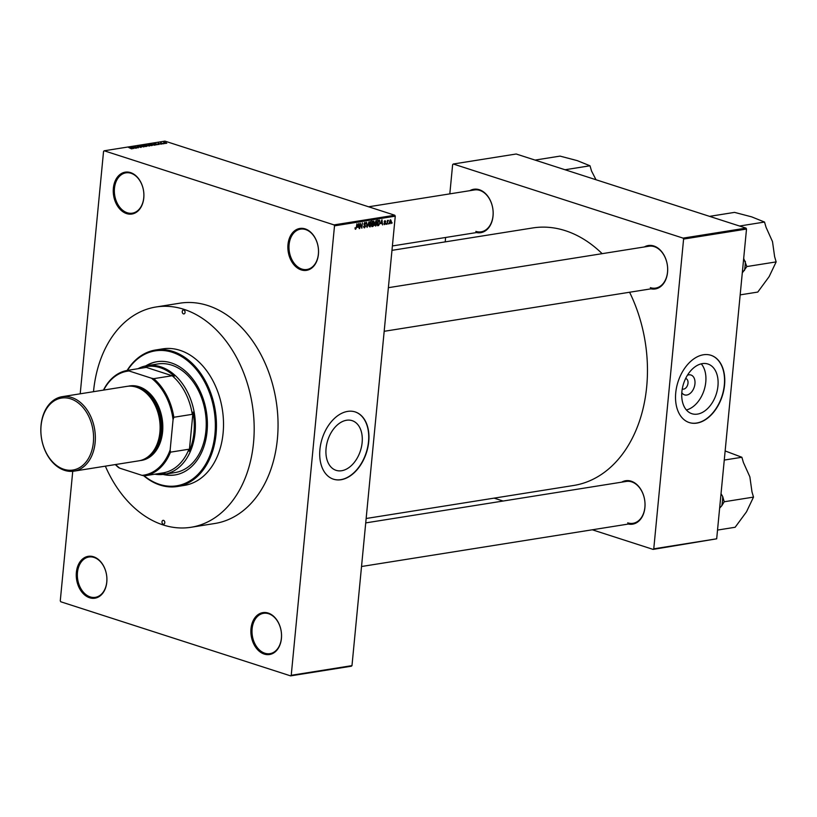 <?xml version="1.0" encoding="UTF-8"?>
<svg xmlns="http://www.w3.org/2000/svg" width="817" height="817" viewBox="0 0 817 817"><rect width="100%" height="100%" fill="white"/><g stroke="black" fill="none" stroke-linecap="round" stroke-linejoin="round"><path stroke-width="1.23" d="M301.228 269.906A21.201 15.155 81 0 1 287.993 244.497A21.201 15.155 81 0 1 305.18 228.903A21.201 15.155 81 0 1 318.416 254.312A21.201 15.155 81 0 1 301.228 269.906M305.65 229.577A20.425 14.594 -99 0 0 300.533 229.148A20.425 14.594 -99 0 0 288.993 248.082A20.425 14.594 -99 0 0 301.841 269.059A20.425 14.594 -99 0 0 306.957 269.487A20.425 14.594 -99 0 0 318.497 250.553A20.425 14.594 -99 0 0 305.65 229.577M264.238 654.07A21.201 15.155 81 0 1 251.003 628.661A21.201 15.155 81 0 1 268.19 613.067A21.201 15.155 81 0 1 281.426 638.475A21.201 15.155 81 0 1 264.238 654.07M268.66 613.741A20.425 14.594 -99 0 0 263.544 613.322A20.425 14.594 -99 0 0 252.004 632.246A20.425 14.594 -99 0 0 264.851 653.222A20.425 14.594 -99 0 0 269.967 653.651A20.425 14.594 -99 0 0 281.508 634.717A20.425 14.594 -99 0 0 268.66 613.741M89.615 597.758A21.201 15.155 81 0 1 76.379 572.36A21.201 15.155 81 0 1 93.557 556.765A21.201 15.155 81 0 1 106.792 582.164A21.201 15.155 81 0 1 89.615 597.758M94.026 557.439A20.425 14.594 -99 0 0 88.92 557.01A20.425 14.594 -99 0 0 77.37 575.944A20.425 14.594 -99 0 0 90.227 596.921A20.425 14.594 -99 0 0 95.334 597.339A20.425 14.594 -99 0 0 106.884 578.405A20.425 14.594 -99 0 0 94.026 557.439M126.604 213.594A21.201 15.155 81 0 1 113.369 188.196A21.201 15.155 81 0 1 130.546 172.601A21.201 15.155 81 0 1 143.782 198A21.201 15.155 81 0 1 126.604 213.594M131.016 173.275A20.425 14.594 -99 0 0 125.91 172.847A20.425 14.594 -99 0 0 114.36 191.781A20.425 14.594 -99 0 0 127.217 212.747A20.425 14.594 -99 0 0 132.323 213.176A20.425 14.594 -99 0 0 143.874 194.242A20.425 14.594 -99 0 0 131.016 173.275M341.68 470.725A26.103 17.157 107.9 0 0 361.512 446.705A26.103 17.157 107.9 0 0 352.117 420.643A26.103 17.157 107.9 0 0 346.541 420.255A26.103 17.157 107.9 0 0 326.698 444.274A26.103 17.157 107.9 0 0 336.093 470.337A26.103 17.157 107.9 0 0 341.68 470.725M341.046 479.732A35.345 23.233 107.9 0 0 367.895 447.205A35.345 23.233 107.9 0 0 355.181 411.921A35.345 23.233 107.9 0 0 347.623 411.4A35.345 23.233 107.9 0 0 320.764 443.917A35.345 23.233 107.9 0 0 333.489 479.201A35.345 23.233 107.9 0 0 341.046 479.732M333.377 479.16A35.345 23.233 107.9 0 0 340.822 479.65A35.345 23.233 107.9 0 0 367.65 447.226A35.345 23.233 107.9 0 0 355.068 411.891M644.337 246.959A21.988 15.717 81 0 1 653.835 245.988A21.988 15.717 81 0 1 667.622 271.479A21.988 15.717 81 0 1 651.006 288.84M650.352 287.655A21.201 15.155 -99 0 0 655.663 288.095A21.201 15.155 -99 0 0 667.642 268.436A21.201 15.155 -99 0 0 654.294 246.663A21.201 15.155 -99 0 0 648.994 246.213L388.371 287.686M469.826 190.688A21.988 15.717 81 0 1 479.313 189.718A21.988 15.717 81 0 1 493.111 215.208A21.988 15.717 81 0 1 476.485 232.569M475.841 231.385A21.201 15.155 -99 0 0 481.142 231.824A21.201 15.155 -99 0 0 493.131 212.165A21.201 15.155 -99 0 0 479.783 190.392A21.201 15.155 -99 0 0 474.473 189.942L368.6 206.793M621.686 482.163A21.988 15.717 81 0 1 631.184 481.193A21.988 15.717 81 0 1 644.981 506.683A21.988 15.717 81 0 1 628.355 524.044M627.701 522.86A21.201 15.155 -99 0 0 633.012 523.309A21.201 15.155 -99 0 0 645.001 503.64A21.201 15.155 -99 0 0 631.653 481.867A21.201 15.155 -99 0 0 626.343 481.417L365.73 522.9M156.006 306.988L179.863 303.189A111.531 79.729 81 0 1 207.773 305.527A111.531 79.729 81 0 1 277.974 420.071A111.531 79.729 81 0 1 214.922 523.472L191.055 527.271A111.531 79.729 -99 0 0 254.107 423.86A111.531 79.729 -99 0 0 183.907 309.326A111.531 79.729 -99 0 0 156.006 306.988A111.531 79.729 -99 0 0 93.506 391.69M366.149 518.499L573.687 485.472A130.373 93.199 -99 0 0 629.59 292.251M602.149 253.668A130.373 93.199 -99 0 0 565.333 230.68A130.373 93.199 -99 0 0 532.715 227.953L391.966 250.349M687.424 375.228A10.427 6.853 -72.1 0 1 688.721 374.86A10.427 6.853 -72.1 0 1 694.95 383.796A10.427 6.853 -72.1 0 1 686.78 395.03A10.427 6.853 -72.1 0 1 681.807 392.65M682.266 388.933A5.494 3.615 107.9 0 0 682.522 389.035A5.494 3.615 107.9 0 0 683.696 389.117A5.494 3.615 107.9 0 0 687.873 384.061A5.494 3.615 107.9 0 0 685.892 378.567A5.494 3.615 107.9 0 0 685.626 378.506M697.483 414.107A26.103 17.157 107.9 0 0 717.326 390.077A26.103 17.157 107.9 0 0 707.931 364.025A26.103 17.157 107.9 0 0 702.344 363.626A26.103 17.157 107.9 0 0 682.512 387.656A26.103 17.157 107.9 0 0 691.907 413.719A26.103 17.157 107.9 0 0 697.483 414.107M686.392 409.96A26.103 17.157 107.9 0 0 704.08 390.209A26.103 17.157 107.9 0 0 701.262 363.851M696.85 423.104A35.345 23.233 107.9 0 0 723.709 390.587A35.345 23.233 107.9 0 0 710.984 355.303A35.345 23.233 107.9 0 0 703.427 354.772A35.345 23.233 107.9 0 0 676.578 387.299A35.345 23.233 107.9 0 0 689.293 422.573A35.345 23.233 107.9 0 0 696.85 423.104M689.18 422.542A35.345 23.233 107.9 0 0 696.625 423.032A35.345 23.233 107.9 0 0 723.464 390.597A35.345 23.233 107.9 0 0 710.872 355.262M388.861 223.174L388.443 223.991L388.861 223.174M387.595 222.153L387.054 224.205L387.432 220.345L387.718 220.907L388.504 220.304L387.268 222.04M388.351 220.876L387.779 220.743M386.492 223.552L386.073 224.358L386.492 223.552M384.184 224.491L383.97 223.541L384.766 224.093L385.287 223.419L384.174 221.877L385.062 220.651L385.757 221.632L384.531 221.744L385.644 223.266L384.409 224.634M384.317 223.419L384.766 224.093M385.399 221.754L384.47 221.029M380.865 223.633L381.978 219.783L382.57 224.92L382.06 223.439L380.569 223.531M376.239 220.631L377.301 223.143L375.708 226.084L374.799 225.4L374.635 223.633L376.576 220.651M370.571 221.53L371.633 224.052L370.04 226.983L369.131 226.309L368.967 224.542L370.898 221.55M355.232 229.138L355.058 227.739L355.722 228.648L356.13 228.188L356.947 223.766L356.6 227.371L355.65 229.271L355.14 228.985M355.038 228.454L355.722 228.648M395.265 216.168L334.51 225.839L334.02 224.9L394.774 215.228L395.265 216.168L351.984 665.63L351.351 666.212L290.597 675.873L60.764 601.772L60.274 600.832L72.744 471.297M334.51 225.839L291.23 675.302L351.984 665.63M357.601 227.33L358.704 223.48L359.296 228.627L358.786 227.146L357.295 227.238M360.45 224.256L359.694 228.566L360.205 223.245L361.614 227.218L362.37 222.898L361.86 228.219L360.113 224.144M363.943 227.626L364.627 227.841L363.657 226.227L364.719 227.218L365.505 226.197L363.963 224.011L365.087 222.398L365.975 223.827L365.036 223.021L364.362 224.501L365.853 226.135L364.239 227.82M363.667 226.952L364.719 227.218M365.505 226.197L364.637 225.298M365.628 223.95L364.413 222.816M363.953 224.369L364.913 224.777M368.998 221.846L367.068 227.392L366.557 222.234L367.272 226.748L368.998 221.846M373.451 221.141L374.278 222.326L374.145 224.726L372.94 226.452L371.868 226.626L372.378 221.305L373.839 221.152M380.119 222.663L378.557 225.563L377.546 225.717L378.057 220.406L379.558 220.263L379.782 222.561M379.017 220.253L379.527 220.253M389.76 223.613L389.464 221.918L390.618 219.763L391.394 221.57L389.975 223.756M392.109 222.653L391.69 223.47L392.109 222.653M394.774 215.228L164.942 141.127L104.188 150.788L103.555 151.37L80.209 393.804M165.269 143.516L164.36 143.383L165.269 143.516M162.91 143.884L162.001 143.761L162.91 143.884M156.905 144.844L153.657 143.465L159.06 144.497L156.027 144.415L156.905 144.844M150.645 145.569L148.214 144.303L152.646 145.252L150.645 145.569M144.977 146.468L142.546 145.201L146.978 146.161L144.977 146.468M141.178 147.377L137.164 146.58L139.278 146.294L137.522 146.529L141.075 147.08M140.728 147.417L140.769 146.886M133.631 148.551L130.383 147.162L135.785 148.204L133.947 147.928L132.752 148.122L133.631 148.551M334.02 224.9L104.188 150.788M131.374 148.796L128.637 147.448L131.66 148.255L132.201 148.796L131.374 148.796M131.649 148.418L132.201 148.796M136.531 148.091L132.242 146.866L137.225 147.601L134.407 146.529L138.349 147.795L133.375 147.07L136.531 148.091M143.894 146.917L138.584 145.865L143.241 146.794L141.035 145.467L143.894 146.917M149.429 146.039L144.415 144.936L149.307 145.692M155.046 145.14L150.083 144.027L155.557 144.936M161.235 144.18L158.253 143.22L161.102 144.2M163.89 143.731L160.683 142.863L163.89 143.731M166.78 143.302L164.329 142.975L163.809 142.342L166.208 142.822M164.329 142.975L163.768 142.761M746.023 228.117L746.513 229.056L683.594 239.064L683.104 238.125L746.023 228.117L516.191 154.005L453.272 164.013L452.638 164.595L449.82 193.864M445.612 237.481L445.194 241.883M683.594 239.064L653.763 548.83L716.683 538.812L653.13 549.402L592.284 529.784M503.109 501.035L494.111 498.135M746.513 229.056L716.683 538.812M683.104 238.125L453.272 164.013M653.13 549.402L653.763 548.83M290.597 675.873L291.23 675.302M131.588 147.53L133.375 147.795L131.568 147.754M143.006 145.355L146.12 146.366L144.507 145.436L143.006 145.355L143.618 146.192M146.11 146.549L145.538 145.702M145.222 145.028L147.377 145.232L145.212 145.191M146.866 145.559L149.286 145.814L146.846 145.712M149.256 146.059L148.98 145.549M148.674 144.456L151.799 145.457L150.175 144.527L148.674 144.456L149.297 145.283M151.778 145.651L151.216 144.793M150.89 144.119L153.913 145.099L154.832 144.68L150.879 144.282M154.515 145.222L154.832 144.68M154.862 143.833L156.65 144.098L154.842 144.047M164.207 142.475L166.382 143.159L164.207 142.475L164.666 143.067M166.362 143.332L165.912 142.72M357.448 226.707L358.786 227.146M358.244 225.094L357.775 226.697L358.734 226.544L358.5 224.062L357.928 224.992M371.255 222.908L370.51 222.153L369.304 224.491L370.101 226.36L371.255 222.908L369.876 221.948M369.059 226.095L370.101 226.36M372.664 221.877L372.511 223.46L373.92 222.469L372.338 221.764M373.92 222.469L372.368 221.489M372.46 224.083L372.276 225.952L373.798 224.787L372.123 223.981M372.154 223.664L373.798 224.787M376.933 222.01L376.177 221.244L374.983 223.592L375.769 225.461L376.933 222.01L375.544 221.039M374.727 225.186L375.769 225.461M377.587 225.247L378.557 225.563M378.342 220.968L377.944 225.043L379.507 224.032L379.772 222.714L379.435 220.907L378.005 220.866M378.036 220.58L379.435 220.907M378.046 220.457L379.302 220.866M380.712 223L382.06 223.439M381.519 221.387L381.049 222.99L382.009 222.837L381.774 220.355L381.202 221.295M390.056 220.12L390.71 220.335L389.811 221.867L390.291 223.215L391.037 221.673L390.036 220.151M389.474 222.949L390.005 223.123M389.474 222.99L390.291 223.215M163.216 524.177A1.961 1.399 -99 0 0 163.717 524.218A1.961 1.399 -99 0 0 164.82 522.4A1.961 1.399 -99 0 0 163.584 520.388A1.961 1.399 -99 0 0 163.094 520.347A1.961 1.399 -99 0 0 161.98 522.165A1.961 1.399 -99 0 0 163.216 524.177M183.468 313.881A1.961 1.399 -99 0 0 183.958 313.922A1.961 1.399 -99 0 0 185.071 312.094A1.961 1.399 -99 0 0 183.835 310.082A1.961 1.399 -99 0 0 183.345 310.041A1.961 1.399 -99 0 0 182.232 311.859A1.961 1.399 -99 0 0 183.468 313.881M163.022 474.442A57.333 40.983 -99 0 0 174.95 474.963A57.333 40.983 -99 0 0 207.365 421.797A57.333 40.983 -99 0 0 171.274 362.922A57.333 40.983 -99 0 0 156.925 361.717A57.333 40.983 -99 0 0 145.753 365.914M163.614 474.371A57.333 40.983 -99 0 0 175.216 474.922M144.16 475.811A68.332 48.846 -99 0 0 159.57 484.389A68.332 48.846 -99 0 0 214.942 434.144A68.332 48.846 -99 0 0 172.295 352.29A68.332 48.846 -99 0 0 127.452 370.387M127.105 370.448A69.118 49.408 81 0 1 155.618 349.993A69.118 49.408 81 0 1 172.908 351.443A69.118 49.408 81 0 1 216.413 422.43A69.118 49.408 81 0 1 177.34 486.513A69.118 49.408 81 0 1 160.04 485.063A69.118 49.408 81 0 1 143.629 475.698M177.34 486.513L184.387 485.39A69.118 49.408 -99 0 0 223.47 421.306A69.118 49.408 -99 0 0 179.965 350.319A69.118 49.408 -99 0 0 162.665 348.879L155.618 349.993M105.352 466.15A111.531 79.729 -99 0 0 163.145 524.943A111.531 79.729 -99 0 0 191.055 527.271M138.022 368.702A54.974 39.298 81 0 1 146.989 365.689L157.834 363.963A54.974 39.298 81 0 1 171.59 365.107A54.974 39.298 81 0 1 206.201 421.572A54.974 39.298 81 0 1 175.114 472.553L164.268 474.279A54.974 39.298 81 0 1 154.811 474.187M157.201 361.676A57.333 40.983 -99 0 0 146.335 365.802M742.285 272.919L746.861 266.556L776.15 261.9L769.134 276.636L757.788 292.067L740.171 294.866M746.861 266.556L743.684 258.438M739.559 226.023L764.528 222.05L766.05 227.289L772.504 241.628L774.618 256.65L776.15 261.9M709.564 216.362L734.534 212.379L751.701 216.873L764.528 222.05M744.45 270.519A39.359 28.135 -99 0 0 745.329 261.317M146.989 365.689A54.974 39.298 81 0 1 195.059 432.693A54.974 39.298 81 0 1 164.268 474.279M156.987 473.84A54.198 38.736 -99 0 0 164.932 473.339L162.808 472.92A53.411 38.174 -99 0 0 162.94 472.9A53.411 38.174 -99 0 0 188.921 449.227L189.258 451.27A54.198 38.736 -99 0 0 193.956 432.602A54.198 38.736 -99 0 0 193.026 412.115L192.281 414.331A53.411 38.174 -99 0 0 172.173 375.738L146.284 367.384A53.411 38.174 -99 0 0 146.151 367.405A53.411 38.174 -99 0 0 146.029 367.425M174.297 376.157A54.198 38.736 -99 0 0 145.242 366.792M189.258 451.27L193.026 412.115M115.565 464.526A52.625 37.613 -99 0 0 119.711 468.161L142.046 475.361A52.625 37.613 -99 0 0 170.161 449.85L173.061 419.744A52.625 37.613 -99 0 0 151.411 378.189L129.076 370.979A52.625 37.613 -99 0 0 103.718 390.066M119.711 468.161L118.485 467.508A53.411 38.174 81 0 1 115.32 464.567M162.808 472.92L144.629 475.811M170.161 449.85L170.477 452.158A53.411 38.174 81 0 1 144.497 475.831A53.411 38.174 81 0 1 144.374 475.851L142.046 475.361M192.281 414.331L173.837 417.262L173.061 419.744M188.921 449.227L170.477 452.158M146.284 367.384L127.84 370.326L129.076 370.979M151.411 378.189L153.729 378.669A53.411 38.174 81 0 1 173.837 417.262M172.173 375.738L153.729 378.669M103.473 390.107A53.411 38.174 81 0 1 127.707 370.346A53.411 38.174 81 0 1 127.84 370.326M63.828 469.275A36.438 26.052 -99 0 0 93.363 442.477A36.438 26.052 -99 0 0 70.609 398.819A36.438 26.052 -99 0 0 41.085 425.626A36.438 26.052 -99 0 0 63.828 469.275M71.6 397.47A37.694 26.951 81 0 1 95.323 436.186A37.694 26.951 81 0 1 74.01 471.143A37.694 26.951 81 0 1 64.584 470.357A37.694 26.951 81 0 1 40.85 431.631A37.694 26.951 81 0 1 62.163 396.684A37.694 26.951 81 0 1 71.6 397.47M146.325 457.949A36.918 26.389 -99 0 0 161.398 421.48A36.918 26.389 -99 0 0 138.451 387.575A36.918 26.389 -99 0 0 134.999 386.768M128.289 386.206A37.694 26.951 81 0 1 139.074 386.727A37.694 26.951 81 0 1 162.818 426.403A37.694 26.951 81 0 1 140.126 460.574M142.27 390.005A36.132 25.827 81 0 1 160.52 419.203A36.132 25.827 81 0 1 152.238 452.618M62.163 396.684L126.921 386.37A37.694 26.951 81 0 1 136.357 387.166A37.694 26.951 81 0 1 160.091 425.882A37.694 26.951 81 0 1 138.778 460.839L74.01 471.143M719.644 508.123L721.799 505.733A39.359 28.135 -99 0 0 722.453 501.189A39.359 28.135 -99 0 0 722.688 496.522L721.033 493.652M717.53 530.07L735.137 527.271L746.493 511.84L753.499 497.104L724.209 501.761L722.688 496.522M721.799 505.733L724.209 501.761M724.271 460.063L741.877 457.265L743.409 462.504L749.863 476.832L751.977 491.865L753.499 497.104M725.149 450.943L741.877 457.265M565.037 169.752L590.007 165.78L591.539 171.019L596.001 179.74M535.053 160.091L560.023 156.108L577.18 160.602L590.007 165.78M371.919 226.125L372.94 226.452M364.995 225.4L364.464 225.237M365.291 223.031L364.453 222.765M370.744 222.163L369.917 221.897M373.706 221.775L371.449 221.05M373.512 223.981L371.255 223.255M376.423 221.264L375.585 220.999M379.374 220.876L377.117 220.151M384.582 224.083L383.98 223.889M385.185 221.213L384.501 220.988M384.174 331.304L655.663 288.095M633.012 523.309L361.522 566.508M481.142 231.824L392.395 245.948M162.94 472.9L144.497 475.831M146.151 367.405L127.707 370.346"/></g></svg>
